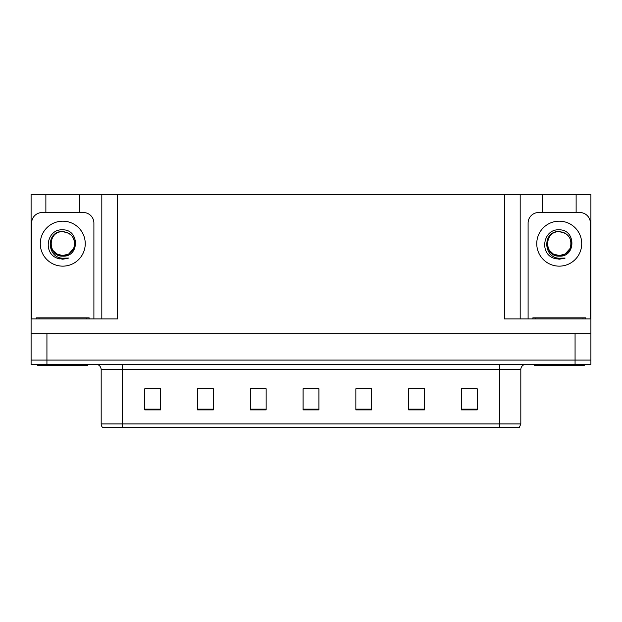 <?xml version="1.0" encoding="UTF-8"?>
<svg xmlns="http://www.w3.org/2000/svg" width="622" height="622" viewBox="0 0 622 622"><rect width="100%" height="100%" fill="white"/><g stroke="black" fill="none" stroke-linecap="round" stroke-linejoin="round"><path stroke-width="0.93" d="M79.647 212.53L79.647 194.375L504.356 194.375L504.356 318.915L590.9 318.915L590.9 333.695L31.1 333.695L31.1 360.076L46.93 360.076L31.1 360.076L31.1 364.298L46.93 364.298L46.93 360.076L575.07 360.076L46.93 360.076L46.93 333.695M45.872 212.53L45.872 194.375L31.1 194.375L31.1 318.915L117.644 318.915L117.644 194.375M31.1 318.915L31.1 333.695M46.93 364.298L590.9 364.298L590.9 360.076L575.07 360.076L590.9 360.076L590.9 333.695M576.127 212.53L576.127 194.375L590.9 194.375L590.9 318.915M101.814 194.375L101.814 318.915M504.356 194.375L520.186 194.375L520.186 318.915M520.186 194.375L542.353 194.375L542.353 212.53M576.127 194.375L542.353 194.375M45.872 194.375L79.647 194.375M520.816 423.932L519.308 427.625L499.707 427.625L499.707 423.932L520.816 423.932L520.816 369.577A5.279 5.279 0 0 1 526.095 364.298M101.184 423.932L122.293 423.932L122.293 427.625L499.707 427.625L102.692 427.625A5.279 5.279 0 0 1 101.184 423.932L101.184 369.577C100.865 366.374 99.108 364.609 95.905 364.298M477.229 409.89L477.229 388.781L461.4 388.781L461.4 409.89L477.229 409.89M424.461 409.89L424.461 388.781L408.631 388.781L408.631 409.89L424.461 409.89M371.684 409.89L371.684 388.781L355.854 388.781L355.854 409.89L371.684 409.89M160.6 409.89L160.6 388.781L144.77 388.781L144.77 409.89L160.6 409.89M213.369 409.89L213.369 388.781L197.539 388.781L197.539 409.89L213.369 409.89M266.146 409.89L266.146 388.781L250.316 388.781L250.316 409.89L266.146 409.89M318.915 409.89L318.915 388.781L303.085 388.781L303.085 409.89L318.915 409.89M499.707 427.625L516.594 427.625M420.954 388.89L416.826 388.89M408.911 388.89L424.461 388.89M461.4 388.89L477.128 388.89M469.206 388.89L465.085 388.89M264.148 388.89L259.98 388.89M252.065 388.89L266.146 388.89M197.539 388.89L211.729 388.89M203.814 388.89L199.685 388.89M155.554 388.89L151.426 388.89M355.854 388.89L368.574 388.89M360.659 388.89L356.492 388.89M312.407 388.89L308.232 388.89M318.915 388.89L303.085 388.89M160.6 388.89L144.77 388.89M52.987 250.495L56.796 253.994L62.76 255.588C67.86 255.393 71.514 252.967 73.746 248.318C75.97 238.879 72.307 233.273 62.76 231.501C45.787 230.91 46.541 257.85 62.76 258.216L68.614 258.076L62.76 259.218L56.952 258.091C42.514 252.742 47.101 228.601 62.76 229.845C79.499 229.362 79.779 257.096 62.76 256.163C47.179 256.692 47.085 231.011 62.76 231.726C47.373 230.995 47.373 256.334 62.76 255.588L68.723 253.994L73.746 248.318A11.927 11.927 0 0 0 67.269 232.62L62.76 231.734M31.629 318.915L31.629 223.08A10.551 10.551 0 0 1 42.179 212.53L83.34 212.53A10.551 10.551 0 0 1 93.899 223.08L93.899 318.915M57.006 258.114L59.743 258.923M62.76 259.218L68.148 258.254M87.826 364.298L87.826 365.355L37.693 365.355L37.693 364.298M36.379 318.915L36.379 317.858L89.148 317.858L89.148 318.915M584.307 364.298L584.307 365.355L534.174 365.355L534.174 364.298M532.852 318.915L532.852 317.858L585.621 317.858L585.621 318.915L585.621 317.858M549.467 250.495L553.277 253.994L559.24 255.588C564.333 255.393 567.987 252.967 570.218 248.318C572.442 238.879 568.78 233.273 559.24 231.501C542.26 230.91 543.014 257.85 559.24 258.216L565.087 258.076L559.24 259.218L553.424 258.091C538.986 252.742 543.581 228.601 559.24 229.845C575.98 229.362 576.252 257.096 559.24 256.163C543.651 256.692 543.558 231.011 559.24 231.726C543.853 230.995 543.853 256.334 559.24 255.588L565.204 253.994L570.218 248.318A11.927 11.927 0 0 0 563.742 232.62L559.24 231.734M528.101 318.915L528.101 223.08A10.551 10.551 0 0 1 538.66 212.53L579.821 212.53A10.551 10.551 0 0 1 590.371 223.08L590.371 318.915M553.479 258.114L556.216 258.923M559.24 259.218L564.62 258.254M575.07 333.695L575.07 364.298M499.707 364.298L499.707 369.577L101.184 369.577M520.816 369.577L499.707 369.577L499.707 423.932L122.293 423.932L122.293 364.298M318.915 409.159L303.085 409.159M266.146 409.159L250.316 409.159M213.369 409.159L197.539 409.159M160.6 409.159L144.77 409.159M371.684 409.159L355.854 409.159M424.461 409.159L408.631 409.159M477.229 409.159L461.4 409.159M62.76 221.183A22.478 22.478 0 0 1 85.245 243.661A22.478 22.478 0 0 1 62.76 266.146A22.478 22.478 0 0 1 40.282 243.661A22.478 22.478 0 0 1 62.76 221.183M73.746 248.318A11.927 11.927 0 0 0 67.269 232.62M39.015 317.858L39.015 318.915M86.512 317.858L86.512 318.915M535.488 317.858L535.488 318.915M582.985 317.858L582.985 318.915M559.24 221.183A22.478 22.478 0 0 1 581.718 243.661A22.478 22.478 0 0 1 559.24 266.146A22.478 22.478 0 0 1 536.755 243.661A22.478 22.478 0 0 1 559.24 221.183M570.218 248.318A11.927 11.927 0 0 0 563.742 232.62"/></g></svg>
